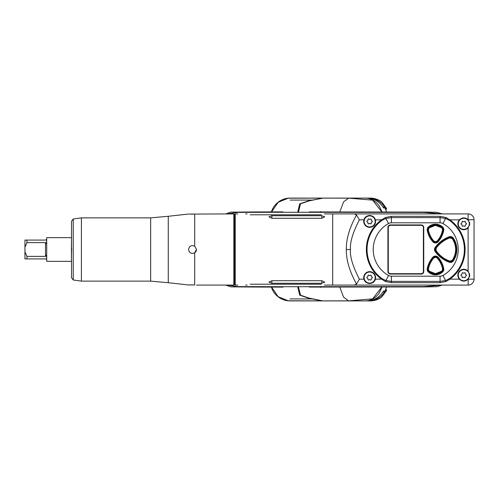 <?xml version="1.0" encoding="UTF-8"?>
<svg xmlns="http://www.w3.org/2000/svg" width="499" height="499" viewBox="0 0 499 499"><rect width="100%" height="100%" fill="white"/><g stroke="black" fill="none" stroke-linecap="round" stroke-linejoin="round"><path stroke-width="0.75" d="M309.324 211.932L309.779 211.932M381.822 211.963L372.634 200.13L348.589 198.147L343.568 201.858L339.8 211.944M381.822 287.031L372.634 298.864L348.589 300.853L343.568 297.142L339.8 287.056M348.601 198.147L322.678 198.134L309.249 200.86L300.566 203.767L298.458 211.925M348.601 300.853L322.678 300.866L309.249 298.14L300.566 295.233L298.458 287.075M320.826 287.262L320.19 287.262M320.826 211.738L320.19 211.738M234.817 284.692L234.817 214.308L235.216 213.909L235.216 285.085L234.817 284.692M233.831 217.62L234.817 217.626M234.224 217.789L234.817 217.789M234.817 230.85L234.224 231.131M283.039 211.888L261.414 211.932L282.565 211.913L282.559 212.275L423.832 212.424L442.045 213.909M309.324 287.068L309.779 287.068M283.039 287.112L261.414 287.068L282.565 287.081L282.559 286.725L423.832 286.576L442.045 285.085M196.463 285.085L233.831 285.085L233.831 213.909L189.302 214.083M188.553 214.04L168.263 216.285L168.263 282.715L188.553 284.96L194.685 284.935L194.685 252.8A3.955 3.955 0 0 0 196.463 249.5L194.685 252.8C191.348 254.11 189.302 253.005 188.553 249.5C189.302 245.995 191.348 244.89 194.685 246.194L196.456 249.269M234.817 268.15L234.224 267.869M234.224 281.211L234.817 281.205M234.817 283.744L234.224 283.682M234.817 281.823L234.224 281.823M343.175 285.085L332.69 285.085L332.69 213.909L354.471 213.909L356.554 214.994C349.643 227.332 346.219 238.834 346.294 249.5C346.219 260.166 349.643 271.668 356.554 284.006L354.471 285.085L468.118 285.085A5.932 5.932 0 0 0 474.05 279.159L474.044 279.353M343.175 213.909L324.375 213.909M321.3 214.801C325.261 213.709 325.261 213.709 321.3 214.801L250.161 214.801C246.2 213.709 246.2 213.709 250.161 214.801M271.886 215.711L321.793 215.711L324.755 216.84L321.793 218.288L271.886 218.288L268.917 216.84L271.886 215.711L271.886 218.288M237.786 213.909L235.216 213.909M234.817 215.256L234.224 215.312M234.817 217.177L234.224 217.177M321.3 284.199C325.261 285.291 325.261 285.291 321.3 284.199L250.161 284.199C246.2 285.291 246.2 285.291 250.161 284.199M271.886 283.289L268.917 282.16L271.886 280.706L321.793 280.706L324.755 282.16L321.793 283.289L271.886 283.289L271.886 280.706M245.695 285.085L247.086 285.085M233.831 281.38L234.817 281.367M233.831 285.085L234.224 284.692L234.224 214.308L233.831 213.909M324.375 285.085L354.471 285.085M354.471 213.909L468.118 213.909A5.932 5.932 0 0 1 474.05 219.841L474.05 279.159L468.193 279.159L469.702 275.205L468.118 271.169L468.118 227.831A5.932 5.932 0 0 1 457.839 223.795A5.932 5.932 0 0 1 459.348 219.841C462.242 217.258 465.168 217.233 468.118 219.766L469.702 223.795L468.118 227.831M474.044 219.647L468.193 219.841A5.932 5.932 0 0 1 468.399 220.09M365.804 282.085A5.932 5.932 0 0 1 363.939 279.159C365.324 284.848 373.994 284.848 375.373 279.159L381.579 279.159A36.514 36.514 0 0 1 381.579 219.841L385.39 217.514L391.391 216.329L440.062 216.329L446.062 217.514L449.873 219.841A36.514 36.514 0 0 1 449.873 279.159L446.062 281.486L440.062 282.671L391.391 282.671L385.39 281.486L381.579 279.159L381.985 278.585A35.809 35.809 0 0 1 381.985 220.408L385.727 218.512L391.391 217.614L440.062 217.614L445.719 218.512L449.468 220.408A35.809 35.809 0 0 1 449.468 278.585L445.719 280.488L440.062 281.386L391.391 281.386L385.727 280.488L381.985 278.585M356.554 214.994L359.38 219.841C352.793 232.565 349.83 242.452 350.485 249.5C349.83 256.548 352.793 266.435 359.38 279.159L356.554 284.006M468.118 285.085L468.193 279.159A5.932 5.932 0 0 0 468.399 278.91M449.468 278.585L449.873 279.159L459.348 279.159C462.242 281.742 465.168 281.767 468.118 279.234M385.39 281.486L388.515 275.448A5.932 5.932 0 0 0 391.391 276.19L440.062 276.19A5.932 5.932 0 0 0 442.931 275.448A29.659 29.659 0 0 0 442.931 223.552A5.932 5.932 0 0 0 440.062 222.81L391.391 222.81A5.932 5.932 0 0 0 388.515 223.552A29.659 29.659 0 0 0 388.515 275.448M365.804 216.915A5.932 5.932 0 0 0 369.659 227.357A5.932 5.932 0 0 0 375.373 219.841L381.579 219.841L381.985 220.408M359.38 279.159L363.939 279.159A5.932 5.932 0 0 1 369.659 271.643A5.932 5.932 0 0 1 373.508 282.085M371.343 283.264A5.932 5.932 0 0 1 367.969 283.264M364.12 277.575A5.539 5.539 0 0 1 369.659 272.036A5.539 5.539 0 0 1 375.192 277.575A5.539 5.539 0 0 1 369.659 283.108A5.539 5.539 0 0 1 364.12 277.575M371.986 278.118A0.574 0.574 0 0 0 371.986 277.014A1.004 1.004 0 0 1 371.287 275.797A0.574 0.574 0 0 0 370.327 275.242A1.004 1.004 0 0 1 368.917 275.242A0.574 0.574 0 0 0 367.963 275.797A1.004 1.004 0 0 1 367.258 277.014A0.574 0.574 0 0 0 367.258 278.118A1.004 1.004 0 0 1 367.963 279.34A0.574 0.574 0 0 0 368.917 279.895A1.004 1.004 0 0 1 370.327 279.895A0.574 0.574 0 0 0 371.287 279.34A1.004 1.004 0 0 1 371.986 278.118M468.118 213.909L468.118 219.766M359.38 219.841L363.939 219.841C365.324 214.152 373.994 214.152 375.373 219.841A5.932 5.932 0 0 0 373.508 216.915M446.062 217.514L442.931 223.552M459.348 219.841L449.873 219.841L449.468 220.408M459.348 279.159A5.932 5.932 0 0 1 461.606 269.678A5.932 5.932 0 0 1 468.118 271.169M469.665 223.14A5.932 5.932 0 0 0 469.484 222.198M464.75 217.951A5.932 5.932 0 0 0 464.438 217.901M464.407 217.901A5.932 5.932 0 0 0 463.022 217.913M469.665 275.86A5.932 5.932 0 0 1 469.484 276.802M464.75 281.049A5.932 5.932 0 0 1 464.438 281.093M464.407 281.099A5.932 5.932 0 0 1 463.022 281.087M469.659 274.525A5.932 5.932 0 0 0 469.472 273.577M458.232 275.205A5.539 5.539 0 0 1 463.771 269.666A5.539 5.539 0 0 1 469.303 275.205A5.539 5.539 0 0 1 463.771 280.737A5.539 5.539 0 0 1 458.232 275.205M466.097 275.747A0.574 0.574 0 0 0 466.097 274.643A1.004 1.004 0 0 1 465.392 273.421A0.574 0.574 0 0 0 464.438 272.872A1.004 1.004 0 0 1 463.028 272.872A0.574 0.574 0 0 0 462.068 273.421A1.004 1.004 0 0 1 461.369 274.643A0.574 0.574 0 0 0 461.369 275.747A1.004 1.004 0 0 1 462.068 276.97A0.574 0.574 0 0 0 463.028 277.519A1.004 1.004 0 0 1 464.438 277.519A0.574 0.574 0 0 0 465.392 276.97A1.004 1.004 0 0 1 466.097 275.747M469.659 224.475A5.932 5.932 0 0 1 469.472 225.423M458.232 223.795A5.539 5.539 0 0 0 463.771 229.334A5.539 5.539 0 0 0 469.303 223.795A5.539 5.539 0 0 0 463.771 218.263A5.539 5.539 0 0 0 458.232 223.795M466.097 224.344A0.574 0.574 0 0 0 466.097 223.24A1.004 1.004 0 0 1 465.392 222.018A0.574 0.574 0 0 0 464.438 221.462A1.004 1.004 0 0 1 463.028 221.462A0.574 0.574 0 0 0 462.068 222.018A1.004 1.004 0 0 1 461.369 223.24A0.574 0.574 0 0 0 461.369 224.344A1.004 1.004 0 0 1 462.068 225.56A0.574 0.574 0 0 0 463.028 226.116A1.004 1.004 0 0 1 464.438 226.116A0.574 0.574 0 0 0 465.392 225.56A1.004 1.004 0 0 1 466.097 224.344M443.736 268.674A3.555 3.555 0 0 1 442.694 271.93A10.473 10.473 0 0 1 428.285 271.93A3.555 3.555 0 0 1 427.238 268.674A24.314 24.314 0 0 1 432.814 257.278A3.555 3.555 0 0 1 438.166 257.278A24.314 24.314 0 0 1 443.736 268.674M453.366 260.858A3.555 3.555 0 0 1 449.187 262.206A30.246 30.246 0 0 1 435.19 251.583A3.555 3.555 0 0 1 435.19 247.417A30.246 30.246 0 0 1 449.187 236.788A3.555 3.555 0 0 1 453.366 238.142A20.359 20.359 0 0 1 453.366 260.858M438.166 241.722A3.555 3.555 0 0 1 432.814 241.722A24.314 24.314 0 0 1 427.238 230.326A3.555 3.555 0 0 1 428.285 227.07A10.473 10.473 0 0 1 442.694 227.07A3.555 3.555 0 0 1 443.736 230.326A24.314 24.314 0 0 1 438.166 241.722M421.281 274.057A2.47 2.47 0 0 0 423.751 271.587L423.751 227.413A2.47 2.47 0 0 0 421.281 224.943L390.399 224.943A2.47 2.47 0 0 0 387.929 227.413L387.929 271.587A2.47 2.47 0 0 0 390.399 274.057L421.281 274.057M443.355 268.749A23.915 23.915 0 0 0 437.873 257.54A3.156 3.156 0 0 0 433.12 257.54A23.915 23.915 0 0 0 427.637 268.749A3.156 3.156 0 0 0 428.566 271.643A10.074 10.074 0 0 0 442.426 271.643A3.156 3.156 0 0 0 443.355 268.749L442.395 271.606L435.496 274.356L428.597 271.606L427.68 268.761C428.522 264.545 430.35 260.815 433.157 257.571L435.496 256.505L437.835 257.571C440.642 260.815 442.47 264.545 443.312 268.761L442.594 269.086L441.946 271.1L435.496 273.67L429.046 271.1L428.398 269.086C429.277 264.751 431.092 261.039 433.843 257.958L435.496 257.203L437.149 257.958C439.9 261.039 441.715 264.751 442.594 269.086M453.048 260.64A19.96 19.96 0 0 0 453.048 238.36A3.156 3.156 0 0 0 449.337 237.162A29.846 29.846 0 0 0 435.521 247.647A3.156 3.156 0 0 0 435.521 251.353A29.846 29.846 0 0 0 449.337 261.838A3.156 3.156 0 0 0 453.048 260.64L453.023 260.621C457.521 253.205 457.521 245.795 453.023 238.379L449.349 237.193L445.913 238.722C441.771 240.905 438.315 243.886 435.552 247.672L435.552 251.328C438.315 255.114 441.771 258.095 445.913 260.278L449.349 261.807L453.023 260.621L452.325 260.291C456.728 253.099 456.728 245.901 452.325 238.709L449.761 237.88L446.368 239.389C442.295 241.522 438.883 244.466 436.138 248.221L436.138 250.772C438.883 254.534 442.295 257.478 446.368 259.611L449.761 261.12L452.325 260.291M437.873 241.46A23.915 23.915 0 0 0 443.355 230.245A3.156 3.156 0 0 0 442.426 227.357A10.074 10.074 0 0 0 428.566 227.357A3.156 3.156 0 0 0 427.637 230.245A23.915 23.915 0 0 0 433.12 241.46A3.156 3.156 0 0 0 437.873 241.46L435.496 242.495L433.157 241.429C430.35 238.185 428.522 234.455 427.68 230.239L428.597 227.388L435.496 224.644L442.395 227.388L443.312 230.239C442.47 234.455 440.642 238.185 437.835 241.429L437.149 241.042L435.496 241.797L433.843 241.042C431.092 237.954 429.277 234.249 428.398 229.914L429.046 227.9L435.496 225.33L441.946 227.9L442.594 229.914C441.715 234.249 439.9 237.961 437.149 241.042M420.757 274.057A2.47 2.47 0 0 1 420.732 273.957L421.181 273.957A2.47 2.47 0 0 0 423.651 271.487L423.651 271.044A2.47 2.47 0 0 1 423.751 271.063M387.929 271.063A2.47 2.47 0 0 1 388.029 271.044L388.029 271.487A2.47 2.47 0 0 0 390.499 273.957L420.732 273.957M390.923 224.943A2.47 2.47 0 0 1 390.948 225.043L390.499 225.043A2.47 2.47 0 0 0 388.029 227.513L388.029 271.044M423.751 227.937A2.47 2.47 0 0 1 423.651 227.956L423.651 227.513A2.47 2.47 0 0 0 421.181 225.043L390.948 225.043M423.651 271.044L423.651 227.956M371.343 215.736A5.932 5.932 0 0 0 367.969 215.736M364.12 221.425A5.539 5.539 0 0 0 369.659 226.958A5.539 5.539 0 0 0 375.192 221.425A5.539 5.539 0 0 0 369.659 215.886A5.539 5.539 0 0 0 364.12 221.425M371.986 221.968A0.574 0.574 0 0 0 371.986 220.864A1.004 1.004 0 0 1 371.287 219.647A0.574 0.574 0 0 0 370.327 219.092A1.004 1.004 0 0 1 368.917 219.092A0.574 0.574 0 0 0 367.963 219.647A1.004 1.004 0 0 1 367.258 220.864A0.574 0.574 0 0 0 367.258 221.968A1.004 1.004 0 0 1 367.963 223.19A0.574 0.574 0 0 0 368.917 223.745A1.004 1.004 0 0 1 370.327 223.745A0.574 0.574 0 0 0 371.287 223.19A1.004 1.004 0 0 1 371.986 221.968M227.238 213.909L237.717 212.393L282.559 212.275M227.238 285.085L237.717 286.607L282.559 286.725M194.685 284.935L193.911 284.892M192.564 284.854L189.926 284.885M189.919 214.115L191.179 214.146M191.628 214.152L192.134 214.152M192.327 214.152L192.782 214.146M193.98 214.102L194.685 214.065L194.685 246.194M73.228 279.989L73.228 219.011L71.513 221.294L71.513 277.706L73.228 279.989L81.399 281.13L150.654 281.13L150.654 217.863L168.263 216.285M71.806 250.292L71.413 250.292L71.513 235.958M71.413 261.364L46.7 261.364L46.7 237.636L71.413 237.636M71.513 263.042L71.413 250.292M71.413 248.708L71.806 248.708M46.7 254.821L45.515 256.386L26.927 256.386L24.95 251.777L24.95 240.081L26.927 240.081L26.927 242.614L24.95 247.223M45.515 256.386L45.515 242.614L46.7 244.179M24.95 251.777L24.95 258.919L45.515 258.919L46.501 259.449L46.7 260.104L46.501 255.594M46.501 243.406L46.7 238.896L46.501 239.551L45.515 240.081L26.927 240.081M45.515 242.614L26.927 242.614M26.927 258.919L26.927 256.386M293.899 198.097L370.164 198.097A19.773 19.58 90 0 1 381.648 201.858L386.594 208.501L385.858 209.96M271.406 211.894A19.773 19.58 90 0 1 290.075 198.097L366.584 198.097A19.773 19.58 90 0 1 382.939 206.991L384.629 206.991L385.097 207.983L383.681 207.983L382.939 206.991M368.274 198.097A19.773 19.58 90 0 1 384.629 206.991M309.093 200.679A4.447 4.404 90 0 1 309.717 200.373M364.451 198.097A19.773 19.58 90 0 1 365.985 198.159C370.863 198.278 375.211 200.766 379.028 205.632L382.041 211.963M386.575 211.969L385.247 208.501L386.594 208.501M290.075 200.074L312.511 200.074M290.075 298.926L312.517 298.926M271.406 287.106A19.773 19.58 -90 0 0 290.075 300.903L364.451 300.903A19.773 19.58 -90 0 0 365.985 300.841C370.863 300.722 375.211 298.234 379.028 293.368L382.041 287.031M293.899 300.903L370.164 300.903A19.773 19.58 -90 0 0 381.648 297.142L386.594 290.499L385.247 290.499L386.575 287.031M309.087 298.321A4.447 4.404 -90 0 0 309.717 298.627M364.451 300.903L366.584 300.903A19.773 19.58 -90 0 0 382.939 292.009L383.681 291.017L385.097 291.017L384.629 292.009L382.939 292.009M368.274 300.903A19.773 19.58 -90 0 0 384.629 292.009M385.858 289.04L386.594 290.499M297.778 211.925L299.687 203.835L308.825 200.729L321.998 198.377M297.778 287.075L299.687 295.165L308.825 298.271L321.998 300.822M271.587 287.106L278.161 296.712L288.229 300.785L322.073 300.866M271.587 211.888L278.161 202.282L288.229 198.215L322.073 198.134M391.391 282.671L391.391 276.19M350.485 249.5L346.294 249.5M391.391 216.329L391.391 222.81M385.39 217.514L388.515 223.552M440.062 216.329L440.062 222.81M446.062 281.486L442.931 275.448M440.062 282.671L440.062 276.19M437.149 257.958L437.873 257.54M442.426 271.643L441.946 271.1M428.566 271.643L429.046 271.1M427.637 268.749L428.398 269.086M433.12 257.54L433.843 257.958M435.496 256.505L435.496 257.203M435.496 274.356L435.496 273.67M453.048 238.36L452.325 238.709M449.337 261.838L449.761 261.12M435.521 251.353L436.138 250.772M436.138 248.221L435.521 247.647M449.337 237.162L449.761 237.88M446.368 259.611L445.913 260.278M446.368 239.389L445.913 238.722M443.355 230.245L442.594 229.914M433.12 241.46L433.843 241.042M427.637 230.245L428.398 229.914M428.566 227.357L429.046 227.9M441.946 227.9L442.426 227.357M435.496 242.495L435.496 241.797M435.496 224.644L435.496 225.33M421.181 273.957L421.181 273.889A2.401 2.401 0 0 0 423.582 271.487L423.582 227.513A2.401 2.401 0 0 0 421.181 225.111L390.499 225.111A2.401 2.401 0 0 0 388.097 227.513L388.097 271.487A2.401 2.401 0 0 0 390.499 273.889L421.181 273.689A2.202 2.202 0 0 0 423.389 271.487L423.651 271.487M423.389 271.487L423.389 227.513A2.202 2.202 0 0 0 421.181 225.311L390.499 225.311A2.202 2.202 0 0 0 388.291 227.513L388.291 271.487A2.202 2.202 0 0 0 390.499 273.689L421.181 273.689M321.793 283.289L321.793 280.706M321.793 215.711L321.793 218.288M150.654 217.863L81.399 217.863L81.399 281.13M379.028 205.975L379.028 205.632M379.845 207.347L379.845 206.96M379.845 291.653L379.845 292.04M379.028 293.025L379.028 293.368M247.086 213.909L245.695 213.909M237.786 285.085L235.216 285.085M225.704 213.909L230.812 212.131L261.414 211.932M442.27 213.909L436.825 212.318L425.379 212.075L309.966 211.932M442.27 285.085L436.825 286.682L425.379 286.925L309.966 287.068M225.704 285.085L230.812 286.863L261.414 287.068M168.263 282.715L150.654 281.13M81.399 217.863L73.228 219.011"/></g></svg>
